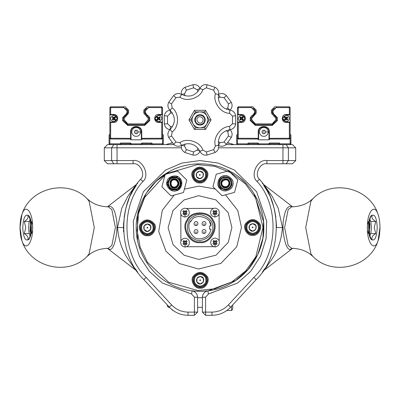 <?xml version="1.0" encoding="UTF-8"?>
<svg xmlns="http://www.w3.org/2000/svg" width="400" height="400" viewBox="0 0 400 400"><rect width="100%" height="100%" fill="white"/><g stroke="black" fill="none" stroke-linecap="round" stroke-linejoin="round"><path stroke-width="0.6" d="M225.99 144.62L292.52 144.62L295.71 147.81L218.605 147.81M174.01 144.62L107.48 144.62L104.29 147.81L104.29 160.57L133.08 160.57C142.355 158.645 150.33 175.37 142.995 181.365C120.34 205.635 121.955 254.695 146.16 277.42L171.65 304.95C176.12 309.605 181.585 311.99 188.035 312.11L194.415 312.11L194.415 315.3L188.035 315.3L188.035 312.11M229.005 143.47L227.665 142.76L234.295 144.62L231.505 144.31M167.5 144.49L165.705 144.62L172.335 142.76L170.98 143.475M227.915 142.45L227.915 142.91M286.14 144.62L288.395 147.81L288.395 160.57L295.71 160.57L295.71 147.81M282.95 144.62L282.95 160.57L288.395 160.57L286.14 163.76L292.52 163.76L295.71 160.57M181.395 147.81L104.29 147.81M117.05 144.62L117.05 163.76L133.08 163.76C140.04 162.315 146.02 174.86 140.515 179.355C116.875 204.68 118.56 255.87 143.82 279.585L169.31 307.115C174.42 312.435 180.66 315.165 188.035 315.3M113.86 144.62L111.605 147.81L111.605 160.57L113.86 163.76L117.05 163.76M172.085 142.91L172.085 142.45M253.875 193.385L263.51 221.415L262.92 238.16L257.725 254.745L248.255 269.315L235.72 280.435L207.975 290.87C204.55 291.6 202.69 293.71 202.395 297.2C202.505 295.715 202.505 295.715 202.395 297.2L202.395 312.11L205.585 312.11L205.585 297.2L208.375 294.035L237.505 283.08L250.665 271.4L260.615 256.105L266.065 238.69L266.685 221.11L256.57 191.675L234.25 169.985L218.075 163.055L200 160.57L181.925 163.055L165.75 169.985L143.43 191.675L133.315 221.11L133.935 238.69L139.385 256.105L149.335 271.4L162.495 283.08L191.625 294.035L194.415 297.2L194.415 312.11L197.605 312.11L194.415 315.3M202.395 312.11L205.585 315.3L205.585 312.11L211.965 312.11C218.415 311.99 223.88 309.605 228.35 304.95L253.84 277.42C278.045 254.695 279.66 205.635 257.005 181.365C249.67 175.37 257.645 158.645 266.92 160.57L282.95 160.57L282.95 163.76L286.14 163.76M205.585 315.3L211.965 315.3C219.34 315.165 225.58 312.435 230.69 307.115L256.18 279.585C281.44 255.87 283.125 204.68 259.485 179.355C253.98 174.86 259.96 162.315 266.92 163.76L282.95 163.76M191.625 294.035L192.025 290.87C195.45 291.6 197.31 293.71 197.605 297.2L197.605 312.11M169.76 171.38L155.925 181.43L146.125 193.385L137.515 214.64L137.545 240.635M113.86 163.76L107.48 163.76L104.29 160.57M292.595 248.315L290.48 249.22C285.54 251.815 280.825 227.955 284.07 216.74C285.67 208.48 288.44 205.11 292.37 206.63L263.875 184.675L272.145 196.295L278.21 208.165L282.48 227.565C280.24 252.065 270.49 260.055 266.69 266.945L264.225 269.255M263.94 269.685L263.35 270.57M262.815 271.35L262.5 271.79M262.315 272.055L266.69 266.945M275.845 217.08L274.695 210.73M273.415 205.83L271.405 199.935M271.23 199.48L270.985 198.87M269.33 195.07L267.56 191.54M267.21 190.89L266.025 188.795M264.91 186.955L263.845 185.3M262.99 184.04L262.26 183L263.875 184.675M276.565 227.565C275.83 212.185 272.775 200.07 267.395 191.225L263.495 184.775C266.325 191.045 274.845 197.18 276.565 227.565L282.48 227.565M226.105 311.025L226.84 310.515L226.105 311.025M225.99 311.1L225.325 311.52M230.595 307.22L228.35 304.95M137.01 184.04L137.74 183L136.125 184.675L127.855 196.295L121.79 208.165L117.52 227.565C119.76 252.065 129.51 260.055 133.31 266.945L135.81 269.305M136.06 269.685L136.675 270.605M137.18 271.345L137.54 271.855M137.685 272.055L136.125 270.46L107.63 248.505L109.52 249.22C114.46 251.815 119.175 227.955 115.93 216.74C114.33 208.48 111.56 205.11 107.63 206.63L107.405 206.815M124.155 217.08L125.305 210.73M126.585 205.83L128.595 199.935M128.77 199.48L129.015 198.87M130.67 195.07L132.44 191.54M132.79 190.89L133.975 188.795M135.09 186.955L136.155 185.3M123.435 227.565C124.17 212.185 127.225 200.07 132.605 191.225L136.505 184.775C133.675 191.045 125.155 197.18 123.435 227.565L117.52 227.565M249.95 267.27L249.945 267.27C250.065 268.325 236.855 280.5 236.035 280.225M249.835 267.41L249.525 267.8M249.01 268.42L248.31 269.25M247.18 270.525L246.175 271.6M245.065 272.735L244.005 273.77M242.685 274.99L241.705 275.855M240.44 276.92L239.34 277.8M238.43 278.5L237.46 279.215M236.925 279.6L236.49 279.91M163.965 174.91L163.965 174.91C161.66 176.23 157.845 179.57 152.525 184.935M150.21 267.47L152.125 269.745M152.775 270.475L150.075 267.3M152.33 269.975L151.925 269.52M151.495 269.02L151.19 268.665M240.095 177.93L246.26 183.62M247.295 184.735L248.71 186.355M249.815 187.695L249.49 187.295M249.01 186.715L248.345 185.925M247.245 184.685L246.17 183.525M245.075 182.405L244.035 181.39M241.95 179.49L240.86 178.56M239.895 177.77L238.935 177.015M238.665 176.81L237.405 175.875M163.555 175.19L162.895 175.66L163.555 175.19M161.47 176.71L160.44 177.505L161.47 176.71M155.91 181.445L154.695 182.64L155.91 181.445M153.68 183.685L152.775 184.66L153.68 183.685M136.845 236.645L136.89 236.975M136.685 219.67L136.435 222M136.42 222.225L136.36 222.955M168.495 306.24L168.495 307.325L169.5 307.325L170.01 307.845M173.04 310.425L172.565 310.515L172.565 310.075M171.98 309.615L171.295 309.04M197.605 297.2C197.495 295.715 197.495 295.715 197.605 297.2L194.415 297.2M133.31 266.945L136.125 270.46M232.7 304.945L232.7 309.315L231.505 310.515L231.505 306.24M168.495 307.325L167.3 306.125L167.3 304.945M291.71 248.305L288.16 245.525L284.615 227.565L288.16 209.605L291.71 206.83C298.875 206.65 304.96 204.75 309.97 201.13L312.835 198.765L310.88 201.32L305.7 227.565L310.88 253.815L312.835 256.37L309.97 254C304.96 250.38 298.875 248.48 291.71 248.305M370.76 216.505L372.165 215.5C371.31 217.51 372.5 219.525 375.74 221.535L374.22 227.565L375.74 233.6C372.5 235.61 371.31 237.62 372.165 239.63L370.76 238.63M368.595 233.6L367.46 230.525M367.46 224.605L368.595 221.535M375.74 221.535L370.77 221.535M375.74 233.6L370.77 233.6M369.305 233.11L369.92 224.075L369.305 222.025M370.97 232.515L369.885 236.085L370.97 232.515L371.4 227.565L370.97 222.615L369.88 219.06L370.97 222.615M369.14 223.355L369.9 227.565L369.14 231.775M368.185 232.67L367.6 232.405M367.6 222.725L368.185 222.46M108.29 206.83L111.84 209.605L115.385 227.565L111.84 245.525L108.29 248.305C101.125 248.48 95.04 250.38 90.03 254L87.165 256.37L89.12 253.815L94.3 227.565L89.12 201.32L87.165 198.765L90.03 201.13C95.04 204.75 101.125 206.65 108.29 206.83M29.24 238.63L27.835 239.63C28.69 237.62 27.5 235.61 24.26 233.6L25.78 227.565L24.26 221.535C27.5 219.525 28.69 217.51 27.835 215.5L29.24 216.505M31.405 221.535L32.54 224.605M32.54 230.525L31.405 233.6M24.26 233.6L29.23 233.6M24.26 221.535L29.23 221.535M30.695 222.025L30.08 231.055L30.695 233.11M29.03 222.615L30.115 219.045L29.03 222.615L28.6 227.565L29.03 232.515L30.12 236.075L29.03 232.515M30.86 231.775L30.1 227.565L30.86 223.355M31.815 222.46L32.4 222.725M32.4 232.405L31.815 232.67M144.575 114.05L148.14 118.185L148.14 119.99L146.685 121.45L148.14 119.99L146.685 121.45L148.14 119.99L146.685 121.45L148.14 119.99L146.685 121.45L148.14 119.99L148.14 118.185L144.575 114.05L148.14 118.185L144.575 114.05L148.14 118.185L148.14 119.99L148.14 118.185L148.14 119.99L148.14 118.185L148.14 119.99L146.685 121.45L148.14 119.99L148.14 118.185L144.575 114.05L148.14 118.185L144.575 114.05L148.14 118.185L148.14 119.99L148.14 118.185L143.795 113.145L143.795 110.155L145.225 108.73L146.375 108.73L148.26 107.945L145.39 110.815L145.39 112.555L146.98 115.015L147.98 115.555L149.735 117.595L149.735 120.65L144.575 125.475L127.815 125.475L122.65 120.65L122.65 117.595L126.22 114.075L127 112.555L127 110.815L124.13 107.945L122.995 106.815L110.67 106.815L109.875 107.61L109.875 114.855L113.86 114.855L117.45 118.44L113.86 122.03L109.875 122.03L109.875 138.24L110.67 139.035L130.21 139.035L131.01 139.835L131.01 131.935C130.725 125.25 141.665 125.25 141.38 131.935L141.38 139.835L142.175 139.035L161.715 139.035L162.515 138.24L162.515 122.03L158.525 122.03L154.935 118.44L158.525 114.855L162.515 114.855L162.515 107.61L161.715 106.815L161.395 107.595L161.73 107.935L162.515 107.61M144.575 123.88L146.685 121.45L144.575 123.88L146.685 121.45L144.575 123.88L127.815 123.88L144.575 123.88L146.685 121.45L144.575 123.88L127.815 123.88L144.575 123.88L146.685 121.45L144.575 123.88L146.685 121.45L144.575 123.88L146.685 121.45L144.575 123.88L146.685 121.45L144.575 123.88L127.815 123.88L144.575 123.88L146.685 121.45L144.575 123.88L127.815 123.88L144.575 123.88L146.685 121.45L144.575 123.88L146.685 121.45L144.575 123.88L127.815 123.88L144.575 123.88M125.705 121.45L127.815 123.88L124.245 119.99L124.245 118.185L125.615 116.595L124.245 118.185L125.615 116.595L124.245 118.185L124.245 119.99L125.705 121.45L124.245 119.99L124.245 118.185L125.615 116.595L124.245 118.185L124.245 119.99L125.705 121.45L124.245 119.99L124.245 118.185L124.245 119.99L125.705 121.45L124.245 119.99L124.245 118.185L125.615 116.595L124.245 118.185L124.245 119.99L125.705 121.45L124.245 119.99L124.245 118.185L125.615 116.595L124.245 118.185L124.245 119.99L125.705 121.45M127.815 114.05L125.615 116.595L128.595 113.145L128.595 110.155L125.25 106.815L122.995 106.815M162.515 134.25L162.53 143.495L162.19 143.835L152.47 143.835L151.67 143.04L141.85 143.04L141.055 143.835L131.335 143.835L130.535 143.04L120.715 143.04L119.92 143.835L110.2 143.835L109.875 144.62L109.075 143.82L109.075 135.045L109.875 134.25M109.075 143.82L109.86 143.495L109.86 134.265M110.2 143.835L109.86 143.495M131.335 143.835L131.01 144.62L130.21 143.82L121.04 143.82L120.245 144.62L119.92 143.835M121.04 143.82L120.715 143.04M130.21 143.82L130.535 143.04M152.47 143.835L152.145 144.62L151.35 143.82L142.175 143.82L141.38 144.62L141.055 143.835M142.175 143.82L141.85 143.04M151.35 143.82L151.67 143.04M162.53 134.265L163.31 135.045L163.31 143.82L162.515 144.62L162.19 143.835M163.31 143.82L162.53 143.495M114.715 118.215L114.715 118.67M117.05 118.44C116.535 111.835 106.805 117.45 112.265 121.205C114.88 122.045 116.475 121.125 117.05 118.44M115.48 117.315L114.59 118.37M114.465 116.905L115.4 117.84M113.935 117.715L114.99 116.825M113.77 117.71L114.09 117.59M113.635 117.59L113.955 117.71M112.735 116.825L113.79 117.715M112.325 117.84L113.26 116.905M113.135 118.37L112.245 117.315M112.245 119.57L113.135 118.515L113.01 118.215M113.01 118.67L113.13 118.35M113.26 119.98L112.325 119.045M113.79 119.17L112.735 120.06M113.955 119.17L113.635 119.295M114.09 119.295L113.77 119.17M114.99 120.06L113.935 119.17M115.4 119.045L114.465 119.98M114.59 118.515L115.48 119.57M114.705 118.65L114.435 118.65M114.625 118.44L114.35 118.44M115.265 119.31L114.465 118.68L114.1 119.045L114.73 119.845M113.86 119.205L113.86 118.93M113.655 119.285L113.655 119.015M112.995 119.845L113.625 119.045L113.26 118.68L112.46 119.31M113.095 118.44L113.375 118.44M113.02 118.235L113.29 118.235M112.46 117.575L113.26 118.205L113.625 117.84L112.995 117.04M113.86 117.675L113.86 117.955M114.07 117.6L114.07 117.87M114.73 117.04L114.1 117.84L114.465 118.205L115.265 117.575M159.93 117.575L159.1 118.235L159.375 118.67M161.715 118.44C161.2 111.835 151.47 117.45 156.93 121.205C159.545 122.045 161.14 121.125 161.715 118.44M160.145 117.315L159.255 118.37M159.13 116.905L160.06 117.84M158.6 117.715L159.655 116.825M158.435 117.71L158.755 117.59M158.295 117.59L158.62 117.71M157.395 116.825L158.455 117.715M156.99 117.84L157.925 116.905M157.8 118.37L156.905 117.315M156.905 119.57L157.955 118.235M157.675 118.67L157.795 118.35M157.925 119.98L156.99 119.045M158.455 119.17L157.395 120.06M158.62 119.17L158.295 119.295M158.755 119.295L158.435 119.17M159.655 120.06L158.6 119.17M160.06 119.045L159.13 119.98M159.255 118.515L160.145 119.57M159.37 118.65L159.1 118.65M159.29 118.44L159.015 118.44M159.93 119.31L159.125 118.68L158.76 119.045L159.395 119.845M158.525 119.205L158.525 118.93M158.32 119.285L158.32 119.015M157.66 119.845L158.29 119.045L157.925 118.68L157.12 119.31M157.76 118.44L158.04 118.44M157.12 117.575L157.925 118.205L158.29 117.84L157.66 117.04M158.525 117.675L158.525 117.955M158.735 117.6L158.735 117.87M159.395 117.04L158.76 117.84L159.125 118.205M140.74 131.935C139.915 128.115 137.645 126.8 133.92 128C131.02 130.625 131.02 133.25 133.92 135.875C137.645 137.075 139.915 135.76 140.74 131.935L138.075 131.935C136.82 129.515 135.57 129.515 134.315 131.935C135.57 134.36 136.82 134.36 138.075 131.935L137.13 130.32L135.26 130.32L134.325 131.935L135.26 133.555L137.13 133.555L138.065 131.935M135.935 131.935L136.325 131.715L136.325 132.16L135.935 131.935M123.775 107.595L110.995 107.595L110.655 107.935L110.655 114.455L113.86 114.455C119.005 114.235 119.005 122.65 113.86 122.43L110.655 122.43L110.655 137.915L110.995 138.255L130.61 138.33L130.61 131.935C130.305 124.74 142.085 124.74 141.775 131.935L141.775 138.33L161.395 138.255L161.73 137.915L161.73 122.43L158.525 122.43C153.385 122.65 153.385 114.235 158.525 114.455L161.73 114.455L161.73 107.935M148.61 107.595L161.395 107.595M161.73 114.455L162.13 114.855M145.225 108.73L147.135 106.815L161.715 106.815M161.73 122.43L162.13 122.03M149.395 106.815L148.26 107.945M161.73 137.915L162.515 138.24M161.395 138.255L161.715 139.035M141.85 138.255L142.175 139.035M141.775 138.33L141.38 139.29M130.61 138.33L131.01 139.29M130.535 138.255L130.21 139.035M110.995 138.255L110.67 139.035M110.655 137.915L109.875 138.24M110.655 122.43L110.255 122.03M110.655 114.455L110.255 114.855M110.655 107.935L109.875 107.61M110.995 107.595L110.67 106.815M162.515 122.03L162.515 114.855M146.375 108.73L144.61 110.49L145.39 110.815M144.61 110.49L144.61 112.845L145.39 112.555M149.735 117.595L148.955 117.885L144.61 112.845M148.955 117.885L148.955 120.325L149.735 120.65M148.955 120.325L147.055 122.225L147.345 123.04M125.04 123.04L125.335 122.225L127.815 124.695L144.575 124.695L147.055 122.225M109.875 114.855L109.875 122.03M125.335 122.225L123.435 120.325L122.65 120.65M122.65 117.595L123.435 117.885L123.435 120.325M123.435 117.885L127 114.06L127.78 112.845L127 112.555M124.13 107.945L126.015 108.73L127.165 108.73M126.015 108.73L127.78 110.49L127 110.815M127.78 110.49L127.78 112.845M131.01 139.835L141.38 139.835M290.125 134.25L290.14 143.495L289.8 143.835L280.08 143.835L279.285 143.04L269.465 143.04L268.665 143.835L258.945 143.835L258.15 143.04L248.33 143.04L247.53 143.835L237.81 143.835L237.485 144.62L236.69 143.82L236.69 135.045L237.485 134.25M236.69 143.82L237.47 143.495L237.47 134.265M237.81 143.835L237.47 143.495M272.185 114.05L275.755 118.185L272.185 114.05L275.755 118.185L272.185 114.05L275.755 118.185L275.755 119.99L274.295 121.45L275.755 119.99L274.295 121.45L275.755 119.99L274.295 121.45L275.755 119.99L274.295 121.45L275.755 119.99L275.755 118.185L271.405 113.145L271.405 110.155L272.835 108.73L273.985 108.73L275.87 107.945L273 110.815L273 112.555L273.78 114.075L277.35 117.595L277.35 120.65L272.185 125.475L255.425 125.475L250.265 120.65L250.265 117.595L252.02 115.555L253.02 115.015L254.61 112.555L254.61 110.815L251.74 107.945L250.605 106.815L238.285 106.815L237.485 107.61L237.485 114.855L241.475 114.855L245.065 118.44L241.475 122.03L237.485 122.03L237.485 138.24L238.285 139.035L257.825 139.035L258.62 139.835L258.62 131.935C258.335 125.25 269.275 125.25 268.99 131.935L268.99 139.835L269.79 139.035L289.33 139.035L290.125 138.24L290.125 122.03L286.14 122.03L282.55 118.44L286.14 114.855L290.125 114.855L290.125 107.61L289.33 106.815L289.005 107.595L289.345 107.935L290.125 107.61M272.185 123.88L275.755 119.99L275.755 118.185L275.755 119.99L275.755 118.185L275.755 119.99L275.755 118.185L275.755 119.99L272.185 123.88L274.295 121.45L272.185 123.88L255.425 123.88L272.185 123.88L274.295 121.45L272.185 123.88L255.425 123.88L272.185 123.88L274.295 121.45L272.185 123.88L274.295 121.45L272.185 123.88L274.295 121.45L272.185 123.88L274.295 121.45L272.185 123.88L255.425 123.88L272.185 123.88L274.295 121.45L272.185 123.88L255.425 123.88L272.185 123.88L274.295 121.45L272.185 123.88L274.295 121.45L272.185 123.88L255.425 123.88L272.185 123.88M251.74 107.945L253.625 108.73L254.775 108.73L256.205 110.155L256.205 113.145L251.86 118.185L251.86 119.99L253.315 121.45L251.86 119.99L251.86 118.185L253.23 116.595L251.86 118.185L251.86 119.99L255.425 123.88M255.425 114.05L251.86 118.185L253.23 116.595L251.86 118.185L251.86 119.99L253.315 121.45L251.86 119.99L251.86 118.185L251.86 119.99L253.315 121.45L251.86 119.99L251.86 118.185L253.23 116.595L251.86 118.185L251.86 119.99L253.315 121.45L251.86 119.99L251.86 118.185L253.23 116.595L251.86 118.185L251.86 119.99L253.315 121.45M258.945 143.835L258.62 144.62L257.825 143.82L248.65 143.82L247.855 144.62L247.53 143.835M248.65 143.82L248.33 143.04M257.825 143.82L258.15 143.04M280.08 143.835L279.755 144.62L278.96 143.82L269.79 143.82L268.99 144.62L268.665 143.835M269.79 143.82L269.465 143.04M278.96 143.82L279.285 143.04M290.14 134.265L290.925 135.045L290.925 143.82L290.125 144.62L289.8 143.835M290.925 143.82L290.14 143.495M242.88 117.575L242.045 118.235L242.325 118.67M244.665 118.44C244.145 111.835 234.415 117.45 239.88 121.205C242.49 122.045 244.085 121.125 244.665 118.44M243.095 117.315L242.2 118.37M242.075 116.905L243.01 117.84M241.545 117.715L242.605 116.825M241.38 117.71L241.705 117.59M241.245 117.59L241.565 117.71M240.345 116.825L241.4 117.715M239.94 117.84L240.87 116.905M240.745 118.37L239.855 117.315M239.855 119.57L240.9 118.235M240.625 118.67L240.745 118.35M240.87 119.98L239.94 119.045M241.4 119.17L240.345 120.06M241.565 119.17L241.245 119.295M241.705 119.295L241.38 119.17M242.605 120.06L241.545 119.17M243.01 119.045L242.075 119.98M242.2 118.515L243.095 119.57M242.315 118.65L242.045 118.65M242.24 118.44L241.96 118.44M242.88 119.31L242.075 118.68L241.71 119.045L242.34 119.845M241.475 119.205L241.475 118.93M241.265 119.285L241.265 119.015M240.605 119.845L241.24 119.045L240.875 118.68L240.07 119.31M240.71 118.44L240.985 118.44M240.07 117.575L240.875 118.205L241.24 117.84L240.605 117.04M241.475 117.675L241.475 117.955M241.68 117.6L241.68 117.87M242.34 117.04L241.71 117.84L242.075 118.205M286.99 118.215L286.99 118.67M289.33 118.44C288.81 111.835 279.08 117.45 284.545 121.205C287.155 122.045 288.75 121.125 289.33 118.44M287.755 117.315L286.865 118.37M286.74 116.905L287.675 117.84M286.21 117.715L287.265 116.825M286.045 117.71L286.365 117.59M285.91 117.59L286.23 117.71M285.01 116.825L286.065 117.715M284.6 117.84L285.535 116.905M285.41 118.37L284.52 117.315M284.52 119.57L285.41 118.515L285.285 118.215M285.285 118.67L285.41 118.35M285.535 119.98L284.6 119.045M286.065 119.17L285.01 120.06M286.23 119.17L285.91 119.295M286.365 119.295L286.045 119.17M287.265 120.06L286.21 119.17M287.675 119.045L286.74 119.98M286.865 118.515L287.755 119.57M286.98 118.65L286.71 118.65M286.905 118.44L286.625 118.44M287.54 119.31L286.74 118.68L286.375 119.045L287.005 119.845M286.14 119.205L286.14 118.93M285.93 119.285L285.93 119.015M285.27 119.845L285.9 119.045L285.535 118.68L284.735 119.31M285.375 118.44L285.65 118.44M285.295 118.235L285.565 118.235M284.735 117.575L285.535 118.205L285.9 117.84L285.27 117.04M286.14 117.675L286.14 117.955M286.345 117.6L286.345 117.87M287.005 117.04L286.375 117.84L286.74 118.205L287.54 117.575M268.35 131.935C267.53 128.115 265.255 126.8 261.535 128C258.63 130.625 258.63 133.25 261.535 135.875C265.255 137.075 267.53 135.76 268.35 131.935L265.685 131.935C264.43 129.515 263.18 129.515 261.925 131.935C263.18 134.36 264.43 134.36 265.685 131.935L264.74 130.32L262.87 130.32L261.935 131.935L262.87 133.555L264.74 133.555L265.675 131.935M263.545 131.935L263.935 131.715L263.935 132.16L263.545 131.935M251.39 107.595L238.605 107.595L238.27 107.935L238.27 114.455L241.475 114.455C246.615 114.235 246.615 122.65 241.475 122.43L238.27 122.43L238.27 137.915L238.605 138.255L258.225 138.33L258.225 131.935C257.915 124.74 269.695 124.74 269.39 131.935L269.39 138.33L289.005 138.255L289.345 137.915L289.345 122.43L286.14 122.43C280.995 122.65 280.995 114.235 286.14 114.455L289.345 114.455L289.345 107.935M276.225 107.595L289.005 107.595M289.345 114.455L289.745 114.855M272.835 108.73L274.75 106.815L289.33 106.815M289.345 122.43L289.745 122.03M277.005 106.815L275.87 107.945M289.345 137.915L290.125 138.24M289.005 138.255L289.33 139.035M269.465 138.255L269.79 139.035M269.39 138.33L268.99 139.29M258.225 138.33L258.62 139.29M258.15 138.255L257.825 139.035M238.605 138.255L238.285 139.035M238.27 137.915L237.485 138.24M238.27 122.43L237.87 122.03M238.27 114.455L237.87 114.855M238.27 107.935L237.485 107.61M238.605 107.595L238.285 106.815M290.125 122.03L290.125 114.855M273.985 108.73L272.22 110.49L273 110.815M272.22 110.49L272.22 112.845L273 112.555M277.35 117.595L276.565 117.885L272.22 112.845M276.565 117.885L276.565 120.325L277.35 120.65M276.565 120.325L274.665 122.225L274.96 123.04M252.655 123.04L252.945 122.225L255.425 124.695L272.185 124.695L274.665 122.225M237.485 114.855L237.485 122.03M252.945 122.225L251.045 120.325L250.265 120.65M250.265 117.595L251.045 117.885L251.045 120.325M251.045 117.885L254.615 114.06L255.39 112.845L254.61 112.555M250.605 106.815L252.865 106.815L254.775 108.73M253.625 108.73L255.39 110.49L254.61 110.815M255.39 110.49L255.39 112.845M258.62 139.835L268.99 139.835M275.755 118.185L275.755 119.99L275.755 118.185M252.66 234.58C257.455 235.425 262 227.5 258.845 223.79C254.685 219.225 250.54 219.24 246.41 223.83C243.28 227.56 247.875 235.455 252.66 234.58M252.665 235.375C257.99 236.315 263.04 227.51 259.535 223.39C254.915 218.315 250.31 218.33 245.72 223.435C242.24 227.575 247.345 236.35 252.665 235.375M147.385 235.71C152.71 236.65 157.76 227.84 154.255 223.72C149.635 218.65 145.03 218.665 140.44 223.765C136.965 227.91 142.065 236.68 147.385 235.71M167.085 173.84L168.325 173.1L197.38 164.61L214.595 166.27L231.33 172.9L245.51 183.99L255.645 198.01L263.01 227.365L255.83 256.77L245.785 270.85L231.675 282.035L214.98 288.765L197.775 290.535L168.67 282.23L147.44 262.315L140.19 247.385L137.055 230.355L138.695 213.015L144.75 197.275L164.97 175.195M225.46 194.83L237.805 210.505L241.475 227.435L236.75 246.79L220.85 263.42L198.535 269.015L179.375 263.55L165.935 251.22L158.71 231.465L162.315 210.25L174.29 195.025M184.38 189.145L199.01 186.105L215.325 189.03M200.19 288.18C205.515 289.12 210.565 280.315 207.06 276.195C202.44 271.12 197.835 271.135 193.245 276.24C189.77 280.38 194.87 289.155 200.19 288.18M199.86 182.9C205.185 183.845 210.23 175.035 206.73 170.915C202.11 165.845 197.505 165.855 192.915 170.96C189.435 175.1 194.54 183.875 199.86 182.9M147.385 234.91C152.175 235.755 156.72 227.83 153.565 224.125C149.405 219.555 145.26 219.57 141.135 224.165C138.005 227.89 142.595 235.785 147.385 234.91M263.805 227.365C264.48 245.45 254.085 270.31 232.075 282.725C210.405 295.71 183.66 292.455 168.27 282.925C152.27 274.465 135.94 253.035 136.195 227.765C135.785 202.505 151.975 180.97 167.925 172.41C183.25 162.785 209.975 159.355 231.73 172.21C253.815 184.485 264.365 209.275 263.805 227.365M231.905 227.465L228.27 242.355L216.04 255.145L198.875 259.45L184.135 255.245L173.06 244.655L168.095 227.665L172.95 210.65L183.96 199.99L198.67 195.69L215.865 199.885L228.175 212.6L231.905 227.465M200.19 287.385C204.98 288.23 209.525 280.305 206.37 276.595C202.21 272.03 198.07 272.045 193.94 276.635C190.81 280.365 195.4 288.26 200.19 287.385M199.855 182.105C204.65 182.95 209.19 175.025 206.04 171.32C201.88 166.75 197.735 166.765 193.605 171.355C190.475 175.085 195.07 182.98 199.855 182.105M176.145 186.545C169.425 189.775 169.385 177.135 176.125 180.325C178.42 182.39 178.425 184.465 176.145 186.545M176.305 186.82C168.985 190.34 168.945 176.575 176.28 180.05C178.78 182.3 178.79 184.555 176.305 186.82M176.585 187.3C168.22 191.325 168.17 175.595 176.56 179.565C179.415 182.135 179.425 184.715 176.585 187.3M176.745 187.575C167.785 191.885 167.73 175.035 176.72 179.29C179.78 182.04 179.79 184.805 176.745 187.575M177.345 188.61C172.45 190.205 169.455 188.49 168.355 183.46C169.425 178.425 172.41 176.69 177.315 178.25C181.14 181.69 181.15 185.145 177.345 188.61M179.68 178.065L181.82 184.645L178.145 189.99L170.57 190.015L166.76 183.465L170.53 176.89L178.105 176.865M176.01 189.6C170.525 189.89 167.915 187.295 168.17 181.81C170.66 176.915 174.215 175.95 178.835 178.915C181.83 183.515 180.885 187.08 176.01 189.6M171.04 195.905L161.895 186.815L171.04 195.905L177.26 194.215L171.04 195.905M163.545 180.585L165.195 174.355L177.635 170.975L165.195 174.355L161.895 186.815M182.21 175.52L186.78 180.065L183.485 192.53L177.26 194.215L183.485 192.53L186.78 180.065L177.635 170.975M176.095 189.905C170.335 190.21 167.59 187.485 167.86 181.725C170.475 176.59 174.21 175.575 179.06 178.69C182.205 183.52 181.215 187.26 176.095 189.905M176.32 190.755C171.68 192.955 164.84 186.16 167.015 181.505C167.425 176.38 176.735 173.855 179.68 178.065C183.905 180.985 181.44 190.305 176.32 190.755M223.6 186.395C217.44 182.19 228.365 175.835 228.97 183.27C228.33 186.29 226.54 187.33 223.6 186.395M223.44 186.67C216.735 182.095 228.63 175.175 229.29 183.265C228.595 186.555 226.645 187.69 223.44 186.67M223.16 187.155C220.305 184.585 220.295 182.005 223.135 179.42C226.79 178.23 229.03 179.51 229.85 183.265C229.055 187.025 226.825 188.32 223.16 187.155M223.005 187.43C219.94 184.68 219.935 181.915 222.975 179.145C226.89 177.87 229.29 179.24 230.17 183.265C229.315 187.295 226.925 188.68 223.005 187.43M222.41 188.47C218.58 185.03 218.57 181.575 222.375 178.11C227.27 176.515 230.265 178.23 231.365 183.26C230.3 188.295 227.31 190.03 222.41 188.47M221.615 189.855C216.765 185.495 216.755 181.12 221.575 176.73C225.485 173.4 233.855 178.195 232.96 183.255C233.885 188.31 225.55 193.155 221.615 189.855M220.885 187.805C217.89 183.205 218.835 179.64 223.71 177.12C229.195 176.83 231.805 179.425 231.55 184.91C229.06 189.805 225.505 190.77 220.885 187.805M212.94 186.655L216.235 174.19L212.94 186.655L217.51 191.2L212.94 186.655M222.46 172.505L228.68 170.815L237.825 179.905L228.68 170.815L216.235 174.19M236.175 186.135L234.53 192.37L222.085 195.745L217.51 191.2L222.085 195.745L234.53 192.37L237.825 179.905M220.66 188.03C217.52 183.2 218.505 179.46 223.63 176.815C229.385 176.51 232.13 179.235 231.86 184.995C229.245 190.13 225.515 191.145 220.66 188.03M220.04 188.655C215.815 185.735 218.28 176.415 223.4 175.965C228.04 173.765 234.88 180.56 232.71 185.22C232.295 190.34 222.99 192.865 220.04 188.655M147.35 223.975C155.135 224.56 148.555 236.04 144.11 229.62C143.11 226.545 144.19 224.665 147.35 223.975M147.38 234.51C153.08 233.265 155.025 229.87 153.22 224.325C149.295 220.01 145.38 220.025 141.48 224.36C139.705 229.92 141.675 233.3 147.38 234.51M150.605 229.59L150.595 225.85L147.35 223.995L144.115 225.875L144.13 229.61L147.37 231.47L150.605 229.59M147.36 227.215L147.81 227.99L146.915 227.995L147.36 227.215M199.82 171.17C207.605 171.755 201.025 183.235 196.585 176.815C195.585 173.74 196.665 171.86 199.82 171.17L196.59 173.065L196.6 176.805L199.845 178.665L203.08 176.785L203.065 173.045L199.82 171.185M199.855 181.705C205.555 180.46 207.5 177.065 205.695 171.52C201.765 167.205 197.855 167.22 193.95 171.555C192.18 177.115 194.15 180.495 199.855 181.705M199.83 174.41L200.285 175.185L199.385 175.185L199.83 174.41M200.155 276.45C207.94 277.035 201.36 288.515 196.92 282.095C195.915 279.02 196.995 277.14 200.155 276.45M200.185 286.985C205.885 285.74 207.835 282.345 206.025 276.795C202.1 272.485 198.185 272.495 194.285 276.835C192.515 282.39 194.48 285.775 200.185 286.985M203.41 282.065L203.4 278.325L200.155 276.465L196.92 278.345L196.935 282.085L200.18 283.945L203.41 282.065M200.165 279.685L200.615 280.465L199.72 280.465L200.165 279.685M252.63 223.64C260.415 224.23 253.83 235.71 249.39 229.29C248.39 226.215 249.47 224.33 252.63 223.64L249.395 225.54L249.405 229.28L252.65 231.14L255.885 229.26L255.87 225.52L252.63 223.66M252.66 234.18C258.36 232.935 260.305 229.54 258.5 223.99C254.57 219.68 250.66 219.69 246.76 224.03C244.985 229.585 246.955 232.97 252.66 234.18M252.64 226.88L253.09 227.66L252.19 227.66L252.64 226.88M196.005 225.585C191.875 225.275 195.365 219.18 197.725 222.59C198.255 224.22 197.68 225.22 196.005 225.585L196 223.59M203.98 225.56C199.85 225.25 203.34 219.155 205.7 222.565C206.23 224.195 205.66 225.195 203.98 225.56L203.975 223.565M196.03 233.56C191.9 233.25 195.39 227.155 197.75 230.565C198.28 232.195 197.705 233.195 196.03 233.56L196.025 231.565M204.005 233.535C199.875 233.225 203.37 227.13 205.725 230.54C206.255 232.17 205.685 233.17 204.005 233.535L204 231.54M219.1 214.17L219.185 240.84L219.1 214.17M186.605 208.465L213.275 208.38L186.605 208.465M213.395 246.665L186.725 246.75L213.395 246.665M180.9 240.965L180.815 214.29L180.9 240.965M200.045 242.56C210.06 244.33 219.55 227.775 212.96 220.03C209.485 210.47 190.405 210.535 186.99 220.11C180.455 227.895 190.045 244.39 200.045 242.56M200.045 241.765C209.525 243.435 218.51 227.76 212.27 220.43C208.985 211.38 190.915 211.44 187.685 220.505C181.495 227.88 190.575 243.495 200.045 241.765M212.76 227.525C214.265 219.005 200.175 210.93 193.585 216.535C185.45 219.49 185.505 235.73 193.655 238.64C200.28 244.2 214.32 236.035 212.76 227.525M209.57 227.535L209.575 229.13L211.055 229.125C209.725 235.015 206.05 238.215 200.035 238.73C191.78 240.52 184.81 225.395 191.535 220.285C195.59 212.87 211.585 217.505 211.045 225.935L209.565 225.94L209.57 227.535M211.045 225.935L209.65 221.955M191.835 219.95L190.31 222.015M183.825 244.66L185.055 243.77L186.295 244.655L187.105 243.835L186.215 242.605L187.1 241.365L186.28 240.555L185.05 241.445L183.81 240.56L183 241.38L183.89 242.61L183.01 243.85L183.825 244.66L185.055 243.38L186.295 244.655M185.065 247.075C188.82 246.255 190.105 244.015 188.915 240.36C186.325 237.52 183.75 237.53 181.18 240.385C180.01 244.05 181.305 246.275 185.065 247.075L185.055 243.38M184.73 243.895L184.73 243.52M183.77 242.94L184.145 242.935L183.01 243.85M184.11 242.975L184.695 243.555M183.89 242.61L184.28 242.61L184.145 242.935M183.765 242.285L184.28 242.61M183 241.38L184.14 242.285M184.72 241.325L184.725 241.7L183.81 240.56M184.685 241.665L184.105 242.245M185.05 241.445L185.05 241.835L184.725 241.7M185.375 241.32L185.05 241.835M186.6 240.78L186.28 240.555L185.375 241.695M186.335 242.275L185.995 242.24L187.1 241.365M185.995 242.24L185.415 241.66M186.215 242.605L185.825 242.605L185.965 242.28M186.34 242.93L185.825 242.605M187.105 243.835L185.965 242.93M185.42 243.55L186 242.97M185.385 243.89L185.385 243.515M183.73 214.67L184.96 213.785L186.2 214.665L187.01 213.85L186.12 212.615L187.005 211.375L186.185 210.565L184.955 211.455L183.715 210.575L182.905 211.39L183.795 212.625L182.915 213.86L183.73 214.67L184.96 213.395L186.2 214.665M184.97 217.085C188.725 216.265 190.01 214.03 188.82 210.375C186.23 207.53 183.655 207.54 181.085 210.4C179.915 214.06 181.215 216.29 184.97 217.085L184.96 213.395M184.635 213.905L184.635 213.53M183.675 212.95L184.05 212.95L182.915 213.86M184.015 212.985L184.6 213.565M183.795 212.625L184.185 212.62L184.05 212.95M183.67 212.295L184.185 212.62M182.905 211.39L184.045 212.295M184.625 211.335L184.63 211.71L183.715 210.575M184.59 211.675L184.01 212.26M184.955 211.455L184.955 211.845L184.63 211.71M185.28 211.335L184.955 211.845M186.505 210.79L186.185 210.565L185.285 211.705M186.24 212.29L185.87 212.29L187.005 211.375M185.905 212.255L185.32 211.67M186.12 212.615L185.73 212.615L185.87 212.29M186.245 212.94L185.73 212.615M187.01 213.85L185.87 212.945M185.325 213.565L185.905 212.98M185.29 213.905L185.29 213.53M213.72 214.575L214.95 213.69L216.19 214.57L217 213.755L216.11 212.52L216.99 211.28L216.175 210.47L214.945 211.36L213.705 210.48L212.895 211.295L213.785 212.53L212.9 213.765L213.72 214.575L214.95 213.3L216.19 214.57M214.96 216.99C218.715 216.17 220 213.935 218.81 210.28C216.22 207.44 213.64 207.445 211.07 210.305C209.905 213.965 211.2 216.195 214.96 216.99L214.95 213.3M214.625 213.81L214.625 213.435M213.665 212.855L214.035 212.855L212.9 213.765M214.005 212.89L214.585 213.47M213.785 212.53L214.175 212.525L214.035 212.855M213.66 212.2L214.175 212.525M212.895 211.295L214.035 212.2M214.615 211.24L214.615 211.615L213.705 210.48M214.58 211.58L214 212.165M214.945 211.36L214.945 211.75L214.615 211.615M215.27 211.24L214.945 211.75M216.49 210.7L216.175 210.47L215.27 211.61M216.23 212.195L215.855 212.195L216.99 211.28M215.89 212.16L215.305 211.58M216.11 212.52L215.72 212.52L215.855 212.195M216.235 212.845L215.72 212.52M217 213.755L215.86 212.85M215.315 213.47L215.895 212.885M215.28 213.81L215.275 213.435M213.815 244.565L215.045 243.675L216.285 244.56L217.095 243.74L216.205 242.51L217.085 241.27L216.27 240.46L215.04 241.35L213.8 240.47L212.99 241.285L213.88 242.515L212.995 243.755L213.815 244.565L215.045 243.285L216.285 244.56M215.055 246.98C218.81 246.16 220.095 243.92 218.905 240.27C216.315 237.425 213.735 237.435 211.165 240.29C210 243.955 211.295 246.185 215.055 246.98L215.045 243.285M214.72 243.8L214.715 243.425M213.76 242.845L214.13 242.845L212.995 243.755M214.095 242.88L214.68 243.46M213.88 242.515L214.27 242.515L214.13 242.845M213.755 242.19L214.27 242.515M212.99 241.285L214.13 242.19M214.71 241.23L214.71 241.605L213.8 240.47M214.675 241.57L214.095 242.155M215.04 241.35L215.04 241.74L214.71 241.605M215.365 241.225L215.04 241.74M216.585 240.685L216.27 240.46L215.365 241.6M216.325 242.18L215.95 242.185L217.085 241.27M215.985 242.145L215.4 241.565M216.205 242.51L215.815 242.51L215.95 242.185M216.33 242.835L215.815 242.51M217.095 243.74L215.955 242.835M215.41 243.455L215.99 242.875M215.375 243.795L215.37 243.425M200 115.11C195.975 115.975 194.595 118.365 195.855 122.285C198.62 125.34 201.38 125.34 204.145 122.285C205.405 118.365 204.025 115.975 200 115.11M200 116.705C193.39 117.22 199.01 126.95 202.765 121.49C203.605 118.875 202.685 117.28 200 116.705M229.865 129.685C221.485 131.53 217.71 136.73 218.54 145.27C219.045 148.51 217.86 150.925 214.985 152.505L207.045 155.085C203.79 155.495 201.415 154.24 199.92 151.32C195.57 143.92 189.46 141.935 181.595 145.365C178.665 146.85 176.01 146.47 173.615 144.225L168.705 137.47C167.31 134.5 167.77 131.85 170.085 129.525C175.78 123.105 175.78 116.68 170.085 110.26C167.77 107.935 167.31 105.29 168.705 102.32L173.615 95.565C176.01 93.32 178.665 92.94 181.595 94.42C189.46 97.85 195.57 95.865 199.92 88.465C201.415 85.545 203.79 84.29 207.045 84.7L214.985 87.28C217.86 88.865 219.045 91.275 218.54 94.515C217.71 103.06 221.485 108.255 229.865 110.105C233.105 110.625 235.03 112.495 235.645 115.72L235.645 124.07C235.03 127.29 233.105 129.16 229.865 129.685L229.585 126.505C220.95 126.29 212.555 137.84 215.43 145.99L213.655 149.605L206.42 151.96L202.855 150.075C200.39 141.79 186.81 137.38 179.95 142.635L175.96 142.06L171.49 135.905L172.18 131.935C179.295 127.035 179.295 112.755 172.18 107.85L171.49 103.88L175.96 97.725L179.95 97.155C186.81 102.41 200.39 97.995 202.855 89.71L206.42 87.83L213.655 90.18L215.43 93.8C212.555 101.945 220.95 113.5 229.585 113.28L232.48 116.09L232.48 123.7L229.585 126.505M194.475 129.465L205.525 129.465L211.05 119.895L205.525 110.325L194.475 110.325L188.95 119.895L194.475 129.465L195.395 127.87L204.605 127.87L209.21 119.895L204.605 111.92L195.395 111.92L190.79 119.895L195.395 127.87M204.605 127.87L205.525 129.465M190.79 119.895L188.95 119.895M209.21 119.895L211.05 119.895M195.395 111.92L194.475 110.325M204.605 111.92L205.525 110.325M205.385 119.895C204.41 115.365 201.715 113.81 197.31 115.23C193.875 118.34 193.875 121.45 197.31 124.555C201.715 125.975 204.41 124.42 205.385 119.895M206.905 115.905C205.31 113.355 203.01 112.025 200 111.92C196.99 112.025 194.69 113.355 193.095 115.905C191.68 118.565 191.68 121.225 193.095 123.88C194.69 126.43 196.99 127.76 200 127.87C203.01 127.76 205.31 126.43 206.905 123.88L207.975 119.895L206.905 115.905M172.44 112.975L170.415 113.28L167.52 116.09L167.52 123.7L170.415 126.505L172.44 126.815M184.9 143.97L184.57 145.99L186.345 149.605L193.58 151.96L197.145 150.075L198.065 148.245M198.065 91.545L197.145 89.71L193.58 87.83L186.345 90.18L184.57 93.8L184.9 95.82M226.365 109.29L227.82 107.85L228.51 103.88L224.04 97.725L220.05 97.155L218.23 98.095M218.23 141.69L220.05 142.635L224.04 142.06L228.51 135.905L227.82 131.935L226.365 130.495M170.415 113.28L170.135 110.105C166.895 110.625 164.97 112.495 164.355 115.72L164.355 124.07C164.97 127.29 166.895 129.16 170.135 129.685L170.415 126.505M184.57 145.99L181.46 145.27C180.955 148.51 182.14 150.925 185.015 152.505L192.955 155.085C196.21 155.495 198.585 154.24 200.08 151.32L197.145 150.075M197.145 89.71L200.08 88.465C198.585 85.545 196.21 84.29 192.955 84.7L185.015 87.28C182.14 88.865 180.955 91.275 181.46 94.515L184.57 93.8M220.05 142.635L218.405 145.365C221.335 146.85 223.99 146.47 226.385 144.225L231.295 137.47C232.69 134.5 232.23 131.85 229.915 129.525L227.82 131.935M227.82 107.85L229.915 110.26C232.23 107.935 232.69 105.29 231.295 102.32L226.385 95.565C223.99 93.32 221.335 92.94 218.405 94.42L220.05 97.155M133.08 163.76L133.08 160.57M140.515 179.355L142.995 181.365M143.82 279.585L146.16 277.42M169.31 307.115L171.65 304.95M266.92 163.76L266.92 160.57M259.485 179.355L257.005 181.365M256.18 279.585L253.84 277.42M211.965 315.3L211.965 312.11M207.975 290.87L208.375 294.035M202.395 297.2L205.585 297.2M379.96 227.565L378.075 240.695C374.435 252.28 367.09 243.2 367.38 227.565C367.09 211.935 374.435 202.85 378.075 214.435L378.075 214.435C370.025 187.705 332.165 178.595 312.835 198.765M377.235 227.565C376.675 237.585 374.685 241.56 371.265 239.49L371.265 239.49C367.62 235.98 367.62 219.15 371.265 215.645L371.265 215.64C374.685 213.57 376.675 217.545 377.235 227.565M20.04 227.565L21.925 214.435C25.565 202.85 32.91 211.935 32.62 227.565C32.91 243.2 25.565 252.28 21.925 240.695L20.04 227.565M22.765 227.565C23.325 217.545 25.315 213.57 28.735 215.64L28.735 215.645C32.38 219.15 32.38 235.98 28.735 239.49L28.735 239.49C25.315 241.56 23.325 237.585 22.765 227.565M123.555 223.205L123.555 231.925M158.525 114.455L158.525 114.855M158.525 122.43L158.525 122.03M141.775 131.935L141.38 131.935M130.61 131.935L131.01 131.935M113.86 122.43L113.86 122.03M113.86 114.455L113.86 114.855M145.19 113.515L145.78 113.005M145.385 114.06L146.17 114.075M146.88 115.79L146.98 115.015M147.385 116.065L147.98 115.555M145.385 123.9L146.17 123.92M144.575 124.695L144.575 125.475M127.815 124.695L127.815 125.475M127 123.9L126.22 123.92M125 116.065L124.41 115.555M125.51 115.79L125.405 115.015M127 114.06L126.22 114.075M127.2 113.515L126.605 113.005M286.14 114.455L286.14 114.855M286.14 122.43L286.14 122.03M269.39 131.935L268.99 131.935M258.225 131.935L258.62 131.935M241.475 122.43L241.475 122.03M241.475 114.455L241.475 114.855M272.8 113.515L273.395 113.005M273 114.06L273.78 114.075M274.49 115.79L274.595 115.015M275 116.065L275.59 115.555M273 123.9L273.78 123.92M272.185 124.695L272.185 125.475M255.425 124.695L255.425 125.475M254.615 123.9L253.83 123.92M252.615 116.065L252.02 115.555M253.12 115.79L253.02 115.015M254.615 114.06L253.83 114.075M254.81 113.515L254.22 113.005M147.38 233.715C152.41 232.615 154.125 229.62 152.53 224.725C149.065 220.92 145.61 220.93 142.17 224.76C140.61 229.66 142.345 232.645 147.38 233.715M199.855 180.91C204.88 179.81 206.6 176.815 205.005 171.92C201.54 168.115 198.085 168.125 194.645 171.95C193.08 176.855 194.82 179.84 199.855 180.91M200.185 286.185C205.215 285.09 206.93 282.09 205.335 277.2C201.87 273.395 198.42 273.405 194.975 277.23C193.415 282.135 195.15 285.12 200.185 286.185M252.66 233.38C257.685 232.285 259.405 229.285 257.81 224.395C254.345 220.585 250.89 220.6 247.45 224.425C245.885 229.33 247.625 232.315 252.66 233.38M218.54 145.27L215.43 145.99M235.645 124.07L232.48 123.7M214.985 152.505L213.655 149.605M235.645 115.72L232.48 116.09M207.045 155.085L206.42 151.96M229.865 110.105L229.585 113.28M199.92 151.32L202.855 150.075M218.54 94.515L215.43 93.8M181.595 145.365L179.95 142.635M214.985 87.28L213.655 90.18M173.615 144.225L175.96 142.06M207.045 84.7L206.42 87.83M168.705 137.47L171.49 135.905M199.92 88.465L202.855 89.71M170.085 129.525L172.18 131.935M181.595 94.42L179.95 97.155M170.085 110.26L172.18 107.85M173.615 95.565L175.96 97.725M168.705 102.32L171.49 103.88M167.52 123.7L164.355 124.07M186.345 149.605L185.015 152.505M167.52 116.09L164.355 115.72M193.58 151.96L192.955 155.085M186.345 90.18L185.015 87.28M224.04 142.06L226.385 144.225M193.58 87.83L192.955 84.7M228.51 135.905L231.295 137.47M224.04 97.725L226.385 95.565M228.51 103.88L231.295 102.32M292.37 248.505L263.875 270.46M136.125 184.675L107.63 206.63M202.395 307.325L197.605 307.325M202.395 297.75L197.605 297.75M231.505 310.515L226.84 310.515M378.075 214.435C379.155 217.015 379.795 221.39 380 227.565C379.795 233.74 379.155 238.12 378.075 240.695C370.025 267.425 332.165 276.535 312.835 256.37M371.265 239.49L369.69 235.26L369.14 223.365C370.065 218.12 370.775 215.545 371.265 215.645M87.165 256.37C67.835 276.535 29.975 267.425 21.925 240.695C20.845 238.12 20.205 233.74 20 227.565C20.205 221.39 20.845 217.015 21.925 214.435C29.975 187.705 67.835 178.595 87.165 198.765M28.735 215.645L30.31 219.875L30.86 231.77C29.935 237.015 29.225 239.585 28.735 239.49"/></g></svg>
